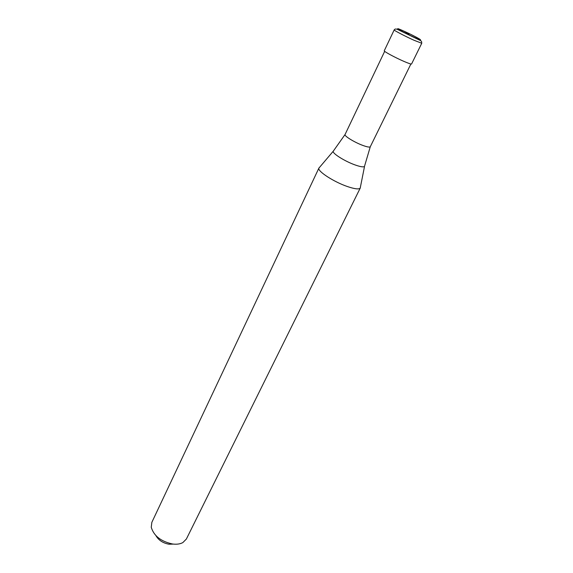 <?xml version="1.0" encoding="UTF-8"?>
<svg xmlns="http://www.w3.org/2000/svg" width="573" height="573" viewBox="0 0 573 573"><rect width="100%" height="100%" fill="white"/><g stroke="black" fill="none" stroke-linecap="round" stroke-linejoin="round"><path stroke-width="0.86" d="M411.572 63.983C411.192 64.291 408.621 63.41 403.858 61.361C395.062 57.558 383.495 51.305 384.261 50.782L394.188 29.918C393.529 30.211 405.29 36.35 414.107 40.303L421.757 43.247L411.572 63.983M410.884 64.004L370.287 146.745C369.642 147.447 367.092 146.989 362.652 145.356C354.393 142.312 344.087 135.959 345.046 134.54L333.207 151.272C332.24 153.378 344.824 161.299 354.988 164.902C360.367 166.8 363.547 167.309 364.528 166.414L360.209 188.13C358.877 189.505 354.63 188.983 347.467 186.562C333.901 181.963 317.327 171.198 318.875 168.147L151.845 522.347L151.251 527.303C153.901 535.948 161.034 541.521 172.645 544.013C176.735 544.522 180.144 544.042 182.859 542.581L186.375 539.035L360.209 188.13M360.396 187.185L360.302 187.973M173.397 544.099L168.999 544.221C162.947 543.097 158.599 540.246 155.942 535.662M384.669 51.334L345.046 134.54M319.498 167.416L318.939 167.975M409.108 34.237L404.065 31.207C416.908 36.994 427.895 43.541 414.265 37.338C400.849 31.286 390.471 24.99 404.065 31.207M364.664 165.776L370.287 146.745M333.622 150.778L318.875 168.147M394.188 29.918C394.883 28.757 396.251 28.714 398.285 29.803L414.53 37.675C422.573 41.671 421.363 40.518 421.757 43.247"/></g></svg>
